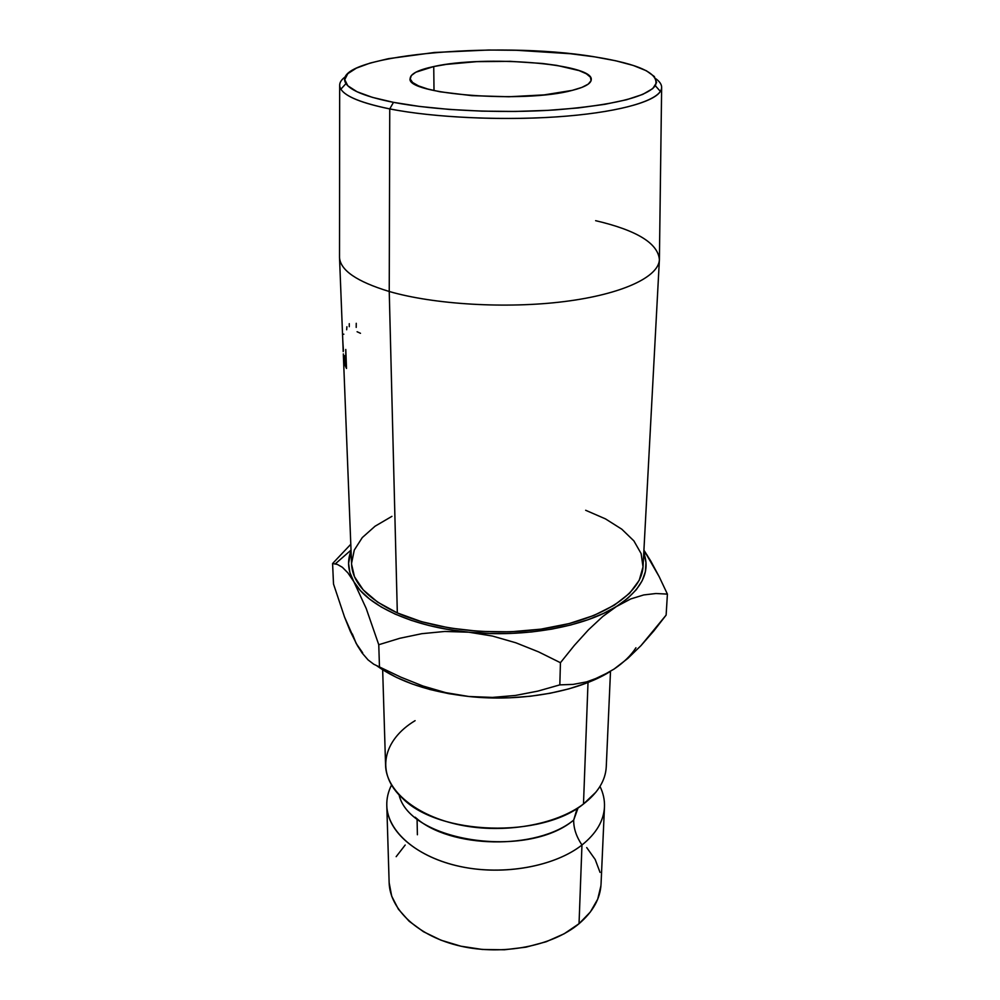 <?xml version="1.0" encoding="UTF-8"?>
<svg xmlns="http://www.w3.org/2000/svg" width="1000" height="1000" viewBox="0 0 1000 1000"><rect width="100%" height="100%" fill="white"/><g stroke="black" fill="none" stroke-linecap="round" stroke-linejoin="round"><path stroke-width="1.5" d="M599.987 786.425C603.25 793.062 604.75 799.887 604.475 806.912C603.763 820.85 596.263 833.55 581.962 845.013C576.325 836.6 573.562 828.288 573.688 820.088C573.562 828.288 576.325 836.6 581.962 845.013C556.225 865.238 509.188 874.912 467.25 867.85C425.275 860.825 393.75 838.3 387.925 813.7M399.062 794.862C409.55 841.45 526.95 859.55 573.688 820.088C536.875 850.413 449.513 848.775 415.2 817.212M389.75 108.912L393.488 102.35C366.488 96.938 350.65 90.675 345.988 83.575C327.425 55.788 496.7 40.25 594.538 56.837L570.375 53.725L516.55 50.287L488.525 50.025L434.363 52.488L388.188 58.712L370.125 63.075L356.425 68.112L347.775 73.7L344.75 79.65L347.775 85.738L357.013 91.737L372.388 97.362L393.488 102.35L419.55 106.45L449.475 109.438L481.887 111.137L515.225 111.45L547.85 110.363L578.175 107.95L604.8 104.338L626.587 99.738L642.738 94.4L652.775 88.575L656.6 82.537L654.35 76.525L646.4 70.775L633.325 65.475L615.788 60.788L594.538 56.837C639.725 64.088 660 73.713 655.35 85.738C646.038 97.25 612.675 105.3 555.275 109.913C500.438 113.6 435.1 110.45 393.488 102.35L389.75 108.912C357.137 102.137 340.45 94.362 339.675 85.6C339.538 82.5 341.488 79.513 345.538 76.638C339.888 80.65 338.338 84.838 340.875 89.175C345.588 96.638 361.875 103.212 389.75 108.912L389.237 291.488L389.75 108.912C432.713 117.425 500.412 120.75 557.15 116.85C613.95 112.95 653.512 102.537 660.387 91.412C662.987 87.1 661.488 82.9 655.9 78.8C659.912 81.737 661.825 84.75 661.637 87.85C661.05 99.588 624.438 111.35 566.062 116.175C507.788 121.013 435.025 117.912 389.75 108.912M572.212 90.375C524.275 103.588 404.85 94.2 410.163 78.438C410.55 73.775 418.4 69.812 433.738 66.55L434.012 90.575L433.738 66.55L446.4 64.375L476.737 61.65L510.25 61.337L542.5 63.475L556.8 65.388L579.175 70.625L586.362 73.787L590.425 77.175L591.087 80.662L588.25 84.113L581.9 87.4L572.212 90.375L544.275 94.875L508.837 96.762L471.975 95.662L440.112 91.8L427.775 89.038L418.512 85.887L412.612 82.5L410.225 78.987L411.337 75.525L415.825 72.213L433.738 66.55C484.087 55.025 593.8 63.55 591.25 79.7C591.013 83.65 584.675 87.212 572.212 90.375M342.75 339.637L339.513 257.413C340.288 270.3 356.863 281.65 389.237 291.488C356.85 281.65 340.275 270.287 339.513 257.413L339.675 85.6M343.363 355.188L351.587 564.4C352.587 582.888 367.825 599.062 397.325 612.925L389.237 291.488L397.325 612.925L377.625 602.137L363.212 589.875L354.487 576.737L351.575 564.3M344.7 355.675L345.05 365.2L346.512 368.45L345.05 365.2L344.363 359.087L344.475 355.775L345.775 357.625L345.775 349.438L346.512 368.45L345.775 349.438L346.1 357.587L344.975 356.087M343.325 350.675L342.75 339.762L343.413 350.675M417.388 834.762L417.075 818.737M581.962 845.013C554.775 866.45 503.7 875.812 460.288 866.538C416.788 857.337 387.362 831.438 386.788 805.4L389.137 882.513C389.75 909.675 418.438 936.612 460.7 946.15C502.912 955.763 552.537 946.025 579.038 923.7L581.962 845.013L579.038 923.7C592.975 911.75 600.312 898.512 601.05 883.988L604.475 806.912M415.1 720.662C382.713 740.062 375.025 773.413 402.663 798.425C438.938 835.325 541.375 838.637 583.488 803.988C597.975 792.775 605.562 780.375 606.263 766.775L610.5 671.363M578.138 807.712L573.688 820.088L576.888 809.3M588.013 682.475L583.488 803.988L588.013 682.475M352.337 633.925L356.213 643.5L362.675 652.837M383.1 670.05L396.8 677.562L412.55 684.112L430.037 689.538L448.95 693.7L468.875 696.5L489.412 697.875L510.1 697.775L530.513 696.225L550.2 693.238L568.75 688.9L585.788 683.337L609.812 671.787M376.65 665.675C399.025 681.75 429.762 692.025 468.875 696.5L445.737 692.638L423 686.025L400.85 677.163L373.812 664.262L368.088 659.925L362.225 653.138L357.475 645.75L350.325 631.375L344.538 617.038L333.512 584.038L332.587 563.538L350.788 544.263L332.587 563.538L337.3 564.388L342.375 567.288L347.863 572.837L353.812 581.65C347.938 571.237 347.013 560.95 351.05 550.775L348.575 563.387L349.888 572.55L353.812 581.65L360.375 590.538L369.538 599.038L381.188 606.95L395.163 614.113L411.225 620.35L429.075 625.538L448.387 629.513L468.738 632.2L489.712 633.513L510.85 633.438L531.688 631.95L551.788 629.125L570.725 625L588.1 619.7L603.6 613.362L630.763 598.938L643.75 594.938L655.987 593.513L667.412 594.113L666.125 615.1L653.825 630.938L640.975 645.638L627.762 658.475L614.075 669.062L600.212 676.912L586.587 681.888L573.1 684.4L559.825 684.875L537.825 691.125L515.438 695.45L492.475 697.412L468.875 696.5C520.938 702.125 577.413 691.85 609.675 671.862M382.663 669.775L385.575 765.238C386.112 790.662 415.938 815.987 460.062 824.987C504.113 834.062 555.938 824.912 583.488 803.988L596.05 792.013M386.788 805.4C386.613 798.363 388.212 791.562 391.562 784.975M405.2 845.013L396.163 856.675M389.15 882.738L391.7 896.188L398.4 909.2L409.113 921.225L423.475 931.712L440.975 940.188L460.887 946.2L482.337 949.45L504.375 949.775L525.988 947.163L546.2 941.737L564.138 933.787L579.038 923.7L590.35 911.988L597.712 899.163L600.925 885.775M600.037 872.387L595.2 859.5L586.712 847.575M373.812 664.262L368.088 659.925L362.225 653.138L357.55 645.812M353.812 581.65L366.2 608.462L378.762 644.725L379.462 666.612L378.762 644.725L399.85 638.275L421.8 633.688L444.775 631.462L468.738 632.2L492.45 636.05L515.85 642.788L538.587 651.888L560.438 662.712L574.35 645.4L588.538 629.75L602.737 616.525L616.95 606.112C584.837 626.775 524.45 637.875 468.738 632.2C412.775 626.987 367.238 605.875 353.812 581.65L366.2 608.462L378.762 644.725L399.85 638.275L421.8 633.688L444.775 631.462L468.738 632.2L492.45 636.05L515.85 642.788L538.587 651.888L560.438 662.712L574.35 645.4L588.538 629.75L602.737 616.525L627.913 598.15L636.35 589.625L642.188 580.725L645.387 571.625L645.975 562.487L643.775 552.812C650.725 571.8 641.775 589.575 616.95 606.112L630.763 598.938L643.75 594.938L655.987 593.513L667.412 594.113L666.125 615.1L640.975 645.638L627.762 658.475L614.075 669.062C623.8 662.487 631.087 655.387 635.938 647.75M585.662 510.275L605.5 518.9L621.8 529.2L633.888 540.887L641.125 553.587L643.012 566.875L639.237 580.275L629.663 593.212L614.438 605.112L594.012 615.413L569.15 623.575L540.9 629.15L510.55 631.812L479.562 631.413L449.438 627.975L421.6 621.7L397.325 612.925C438.237 631.312 503.387 637.15 555.837 626.613C608.387 616.087 641.938 591.237 643.05 566.438L659.4 259.65C658.75 276.887 622.312 294.288 564.325 301.562C506.438 308.863 434.2 304.538 389.237 291.488C434.2 304.538 506.425 308.863 564.312 301.562C622.3 294.288 658.737 276.9 659.4 259.662L661.637 87.85M351.562 563.288L354.275 550.075L362.287 537.575L375.05 526.225L391.938 516.337M650.713 560.95L643.913 550.138L659.163 576.65L650.713 560.95M667.412 594.113L659.163 576.65L667.412 594.113M614.075 669.062L600.212 676.912L586.587 681.888L573.1 684.4L559.825 684.875L560.438 662.712L559.825 684.875L537.825 691.125L515.438 695.45L492.475 697.412L468.875 696.5L445.737 692.638L423 686.025M356.213 643.5L344.538 617.038L333.512 584.038L332.587 563.538L337.3 564.388L342.375 567.288L347.863 572.837M595.638 220.675C636.763 230.3 658.012 243.287 659.4 259.65M356.2 327.4L356.25 323.3M360.487 333.3L357.088 331.737M343.212 334.188L343.85 334.2M343.312 353.938L344.025 360.15L343.312 353.938M346.675 329.775L346.887 326.725M349.275 326.725L349.275 323.675M345.788 367.088L346.463 367.025L345.788 367.088M344.862 362.65L344.712 357.625M345.025 357.9L346.125 358.237L345.238 358.312L346.175 359.538L346.087 365.887L345.85 359.575L344.588 358.288L345.45 364.613M340.875 89.175L345.988 83.575M342.775 340.312L343.212 351.637M643.8 552.163L647.275 555.275M351.025 550.112L335.325 563.825M345.05 357.95L346.1 357.875M660.387 91.412L655.35 85.738"/></g></svg>
